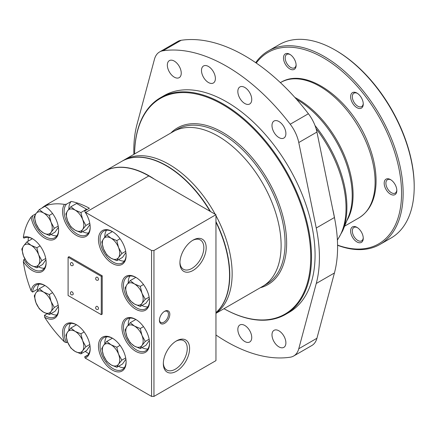 <?xml version="1.0" encoding="UTF-8"?>
<svg xmlns="http://www.w3.org/2000/svg" width="436" height="436" viewBox="0 0 436 436"><rect width="100%" height="100%" fill="white"/><g stroke="black" fill="none" stroke-linecap="round" stroke-linejoin="round"><path stroke-width="0.65" d="M334.101 215.934A125.099 72.229 -120 0 0 333.447 212.746M356.937 241.942A8.938 5.161 -120 0 0 363.259 238.29A8.938 5.161 -120 0 0 356.937 227.347A8.938 5.161 -120 0 0 350.62 230.993A8.938 5.161 -120 0 0 356.937 241.942M357.378 227.619A7.728 4.464 -120 0 0 353.928 227.456A7.728 4.464 -120 0 0 352.746 233.652A7.728 4.464 -120 0 0 357.793 240.459A7.728 4.464 -120 0 0 361.657 240.841A7.728 4.464 -120 0 0 363.243 237.773M390.503 179.594L390.503 179.594A8.938 5.161 60 0 1 396.825 190.537A8.938 5.161 60 0 1 390.503 194.184A8.938 5.161 60 0 1 384.187 183.24A8.938 5.161 60 0 1 390.503 179.594M390.95 179.866A7.728 4.464 -120 0 0 387.495 179.703A7.728 4.464 -120 0 0 386.312 185.894A7.728 4.464 -120 0 0 391.359 192.701A7.728 4.464 -120 0 0 395.223 193.088A7.728 4.464 -120 0 0 396.809 190.014M356.937 107.67A8.938 5.161 -120 0 0 363.259 104.019A8.938 5.161 -120 0 0 356.937 93.075A8.938 5.161 -120 0 0 350.62 96.727A8.938 5.161 -120 0 0 356.937 107.67M357.378 93.348A7.728 4.464 -120 0 0 353.928 93.19A7.728 4.464 -120 0 0 352.746 99.381A7.728 4.464 -120 0 0 357.793 106.188A7.728 4.464 -120 0 0 361.657 106.569A7.728 4.464 -120 0 0 363.243 103.501M289.804 68.91A8.938 5.161 -120 0 0 296.12 65.258A8.938 5.161 -120 0 0 289.804 54.315A8.938 5.161 -120 0 0 283.482 57.966A8.938 5.161 -120 0 0 289.804 68.91M290.245 54.593A7.728 4.464 -120 0 0 286.795 54.429A7.728 4.464 -120 0 0 285.607 60.62A7.728 4.464 -120 0 0 290.659 67.427A7.728 4.464 -120 0 0 294.523 67.809A7.728 4.464 -120 0 0 296.104 64.741M285.613 314.383L289.166 312.329A125.099 72.229 -120 0 0 289.166 167.876A125.099 72.229 -120 0 0 164.067 95.648L160.513 97.697A125.099 72.229 -120 0 0 134.604 153.93A124.543 71.907 -120 0 1 223.101 104.831A124.543 71.907 -120 0 1 310.732 256.613A124.543 71.907 -120 0 1 223.968 308.699A125.099 72.229 -120 0 0 285.613 314.383A125.099 72.229 -120 0 0 285.613 169.926A125.099 72.229 -120 0 0 160.513 97.697M208.446 82.518A9.832 5.673 -120 0 0 213.357 83.004A9.832 5.673 -120 0 0 213.357 71.651A9.832 5.673 -120 0 0 203.53 65.978A9.832 5.673 -120 0 0 202.021 73.853A9.832 5.673 -120 0 0 208.446 82.518M244.787 103.501A9.832 5.673 -120 0 0 249.703 103.986A9.832 5.673 -120 0 0 249.703 92.634A9.832 5.673 -120 0 0 239.876 86.96A9.832 5.673 -120 0 0 238.367 94.835A9.832 5.673 -120 0 0 244.787 103.501M174.291 77.15A9.832 5.673 -120 0 0 179.207 77.641A9.832 5.673 -120 0 0 179.207 66.288A9.832 5.673 -120 0 0 169.375 60.615A9.832 5.673 -120 0 0 167.871 68.49A9.832 5.673 -120 0 0 174.291 77.15M278.942 137.574A9.832 5.673 -120 0 0 283.858 138.059A9.832 5.673 -120 0 0 283.858 126.707A9.832 5.673 -120 0 0 274.026 121.034A9.832 5.673 -120 0 0 272.522 128.909A9.832 5.673 -120 0 0 278.942 137.574M278.942 346.876A9.832 5.673 -120 0 0 283.858 347.361A9.832 5.673 -120 0 0 283.858 336.014A9.832 5.673 -120 0 0 274.026 330.335A9.832 5.673 -120 0 0 272.522 338.216A9.832 5.673 -120 0 0 278.942 346.876M244.787 341.513A9.832 5.673 -120 0 0 249.703 341.998A9.832 5.673 -120 0 0 249.703 330.646A9.832 5.673 -120 0 0 239.876 324.973A9.832 5.673 -120 0 0 238.367 332.848A9.832 5.673 -120 0 0 244.787 341.513M215.956 334.995A168.667 97.381 -120 0 0 290.229 357.204A27.926 16.121 -120 0 0 293.657 356.021A27.926 16.121 -120 0 0 298.769 348.751L316.258 283.476A131.247 75.777 -120 0 0 316.258 228.006L298.769 142.539A27.926 16.121 -120 0 0 290.229 124.222A168.667 97.381 -120 0 0 163.004 50.772A27.926 16.121 -120 0 0 159.576 51.955A27.926 16.121 -120 0 0 154.464 59.225L136.975 124.5A131.247 75.777 -120 0 0 133.874 154.349M293.657 356.021L311.827 345.53A27.926 16.121 -120 0 0 316.934 338.26L334.423 272.99A131.247 75.777 -120 0 0 334.423 217.52L316.934 132.054A27.926 16.121 -120 0 0 308.394 113.736A168.667 97.381 -120 0 0 181.169 40.286A27.926 16.121 -120 0 0 177.741 41.469L159.576 51.955M215.956 313.326L262.608 286.392A89.358 51.59 -120 0 0 262.608 183.207A89.358 51.59 -120 0 0 173.25 131.618L177.201 129.339A89.358 51.59 -120 0 1 266.56 180.929A89.358 51.59 -120 0 1 266.554 284.108L262.608 286.392A89.358 51.59 -120 0 0 262.608 183.207A89.358 51.59 -120 0 0 173.25 131.618L124.282 159.887A89.358 51.59 -120 0 0 123.949 160.083M334.837 219.613A124.543 71.907 -120 0 0 332.63 208.74M337.573 245.114A110.581 63.847 -120 0 0 387.582 133.678A110.581 63.847 -120 0 0 256.259 63.051M337.573 245.294A111.698 64.49 -120 0 0 380.007 244.405A111.698 64.49 -120 0 0 380.012 115.426A111.698 64.49 -120 0 0 268.309 50.936A111.698 64.49 -120 0 0 255.698 62.664M380.007 244.405L391.065 238.023A111.698 64.49 -120 0 0 414.2 186.886A111.698 64.49 -120 0 0 335.219 50.086A111.698 64.49 -120 0 0 279.367 44.554L268.309 50.936M414.2 186.886L414.2 185.976A110.581 63.847 -120 0 0 336.009 50.543L335.219 50.086M215.956 312.683A89.358 51.59 -120 0 0 215.956 221.602M210.517 211.564A89.358 51.59 -120 0 0 122.031 161.189M215.956 215.635A89.358 51.59 -120 0 1 215.956 313.179A89.358 51.59 -120 0 0 215.956 215.646M124.282 159.887A89.358 51.59 -120 0 1 215.215 214.278A89.358 51.59 -120 0 0 124.282 159.892L122.009 161.2M154.524 179.234A89.358 51.59 -120 0 0 104.378 171.381A89.358 51.59 -120 0 0 104.259 171.452M215.956 312.617A89.358 51.59 -120 0 0 229.538 275.263A89.358 51.59 -120 0 0 215.956 222.218M210.038 211.286A89.358 51.59 -120 0 0 166.356 165.822A89.358 51.59 -120 0 0 121.677 161.396L104.378 171.381M229.538 275.121A89.026 51.399 -120 0 0 229.538 274.985A89.026 51.399 -120 0 0 215.956 222.038M210.179 211.367A89.026 51.399 -120 0 0 166.59 165.958A89.026 51.399 -120 0 0 166.47 165.887M47.05 313.789L44.477 315.277A18.432 10.638 -120 0 0 54.8 316.879A18.432 10.638 -120 0 0 58.609 308.89M45.191 285.656A18.432 10.638 -120 0 0 36.368 284.959A18.432 10.638 -120 0 0 32.602 292.082L31.158 290.899A19.549 11.287 -120 0 1 44.794 285.417A19.549 11.287 -120 0 1 58.615 309.358A19.549 11.287 -120 0 1 44.646 317.25A89.358 51.59 -120 0 0 64.479 341.922L66.474 342.642L67.564 342.009M44.477 315.277L44.646 317.25M51.012 313.609A18.432 10.638 -120 0 0 56.86 314.977M39.049 284.13A18.432 10.638 -120 0 0 37.343 289.346L32.602 292.082M37.343 289.346A89.358 51.59 -120 0 0 37.796 290.447M24.896 258.94L23.915 259.507L23.326 261.529A19.549 11.287 -120 0 0 38.096 272.44A19.549 11.287 -120 0 0 46.14 262.586A19.549 11.287 -120 0 0 32.319 238.645A19.549 11.287 -120 0 0 23.326 237.293L23.915 238.176A18.432 10.638 -120 0 1 32.722 238.884M23.915 259.507A18.432 10.638 -120 0 0 42.325 270.107A18.432 10.638 -120 0 0 46.134 262.118M72.888 294.676A1.673 0.965 -120 0 0 73.232 293.913A1.673 0.965 -120 0 0 72.501 292.224A1.673 0.965 -120 0 0 71.21 291.777A1.673 1.673 0 0 0 70.599 294.066A1.673 1.673 0 0 0 72.888 294.676M98.16 309.271A1.673 0.965 -120 0 0 98.509 308.503A1.673 0.965 -120 0 0 97.778 306.819A1.673 0.965 -120 0 0 96.487 306.366A1.673 1.673 0 0 0 95.871 308.655A1.673 1.673 0 0 0 98.16 309.271M72.888 265.497A1.673 0.965 -120 0 0 73.232 264.728A1.673 0.965 -120 0 0 72.501 263.039A1.673 0.965 -120 0 0 71.21 262.592A1.673 1.673 0 0 0 70.599 264.881A1.673 1.673 0 0 0 72.888 265.497M98.16 280.086A1.673 0.965 -120 0 0 98.509 279.318A1.673 0.965 -120 0 0 97.778 277.634A1.673 0.965 -120 0 0 96.487 277.182A1.673 1.673 0 0 0 95.871 279.471A1.673 1.673 0 0 0 98.16 280.086M101.272 276.353L68.098 257.202L68.098 295.51L101.272 314.661L101.272 276.353L102.22 275.808L69.046 256.657L68.098 257.202M112.292 370.05A19.549 11.287 -120 0 0 126.113 362.065A19.549 11.287 -120 0 0 112.292 338.129A19.549 11.287 -120 0 0 98.465 346.108A19.549 11.287 -120 0 0 112.292 370.05M135.732 351.323A19.549 11.287 -120 0 0 149.553 343.345A19.549 11.287 -120 0 0 135.732 319.403A19.549 11.287 -120 0 0 121.911 327.382A19.549 11.287 -120 0 0 135.732 351.323M135.732 309.211A19.549 11.287 -120 0 0 149.553 301.232A19.549 11.287 -120 0 0 135.732 277.291A19.549 11.287 -120 0 0 121.911 285.275A19.549 11.287 -120 0 0 135.732 309.211M112.292 263.42A19.549 11.287 -120 0 0 126.113 255.442A19.549 11.287 -120 0 0 112.292 231.5A19.549 11.287 -120 0 0 98.465 239.478A19.549 11.287 -120 0 0 112.292 263.42M87.821 355.024L84.666 356.844L85.151 358.065A19.549 11.287 -120 0 0 90.198 348.647A19.549 11.287 -120 0 0 76.376 324.706A19.549 11.287 -120 0 0 64.37 325.828A19.549 11.287 -120 0 0 64.479 341.922M85.151 358.065A89.358 51.59 -120 0 0 85.63 358.343L151.581 396.422L151.581 250.498L85.63 212.425A89.358 51.59 -120 0 0 85.151 212.147L84.666 210.98L89.402 208.245A89.358 51.59 -120 0 0 71.21 201.443L66.474 204.179L64.479 204.419A19.549 11.287 -120 0 0 72.73 232.704A19.549 11.287 -120 0 0 90.198 227.396A19.549 11.287 -120 0 0 85.151 212.147M64.479 204.419A89.358 51.59 -120 0 0 44.646 206.19L49.214 203.41A89.358 51.59 -120 0 0 46.483 204.806A89.358 51.59 -120 0 0 41.829 208.125M35.932 213.705L32.602 215.629L31.158 216.97A19.549 11.287 -120 0 0 45.927 238.797A19.549 11.287 -120 0 0 58.615 230.213A19.549 11.287 -120 0 0 44.794 206.277A19.549 11.287 -120 0 0 44.646 206.19M31.158 216.97A89.358 51.59 -120 0 0 23.326 237.293M23.326 261.529A89.358 51.59 -120 0 0 31.158 290.899M101.272 314.661L102.22 314.111L102.22 275.808M85.205 351.389A89.358 51.59 -120 0 0 88.786 353.732M28.411 237.402A89.358 51.59 -120 0 0 28.1 241.217M215.956 214.703L153.952 250.498L153.952 396.422L215.956 360.627L215.956 214.703L148.818 175.942A89.358 51.59 -120 0 0 104.139 171.517L46.483 204.806M164.617 323.305A7.347 4.24 -60 0 1 159.418 320.302A7.347 4.24 -60 0 1 164.617 311.304A7.347 4.24 -60 0 1 169.811 314.307A7.347 4.24 -60 0 1 164.617 323.305M176.46 371.227A18.568 10.72 -60 0 1 163.331 363.646A18.568 10.72 -60 0 1 176.46 340.903A18.568 10.72 -60 0 1 189.595 348.484A18.568 10.72 -60 0 1 176.46 371.227M193.05 270.451A18.568 10.72 -60 0 1 179.921 262.87A18.568 10.72 -60 0 1 193.05 240.127A18.568 10.72 -60 0 1 206.179 247.708A18.568 10.72 -60 0 1 193.05 270.451M153.952 396.422L151.581 396.422M153.952 250.498L151.581 250.498M32.602 215.629A18.432 10.638 -120 0 0 41.137 233.358A18.432 10.638 -120 0 0 54.8 237.74A18.432 10.638 -120 0 0 58.609 229.75M45.191 206.511A18.432 10.638 -120 0 0 44.477 206.146M51.012 234.47A18.432 10.638 -120 0 0 56.86 235.832M84.666 356.844A18.432 10.638 -120 0 0 86.383 356.168A18.432 10.638 -120 0 0 90.192 348.179M76.774 324.945A18.432 10.638 -120 0 0 67.951 324.248A18.432 10.638 -120 0 0 66.474 342.642M38.537 266.837A18.432 10.638 -120 0 0 44.385 268.205M71.21 201.443A18.432 10.638 -120 0 0 68.877 209.089M82.595 231.647A18.432 10.638 -120 0 0 88.437 233.015M66.474 204.179A18.432 10.638 -120 0 0 68.801 225.668A18.432 10.638 -120 0 0 86.383 234.917A18.432 10.638 -120 0 0 90.192 226.927M118.51 259.692A18.432 10.638 -120 0 0 124.353 261.06M106.542 230.213A18.432 10.638 -120 0 0 104.793 237.135M112.69 231.739A18.432 10.638 -120 0 0 103.866 231.042A18.432 10.638 -120 0 0 101.038 245.811A18.432 10.638 -120 0 0 113.082 262.052A18.432 10.638 -120 0 0 122.293 262.968A18.432 10.638 -120 0 0 126.108 254.973M141.951 305.489A18.432 10.638 -120 0 0 147.793 306.851M129.983 276.004A18.432 10.638 -120 0 0 128.233 282.926M136.13 277.53A18.432 10.638 -120 0 0 127.307 276.838A18.432 10.638 -120 0 0 124.478 291.602A18.432 10.638 -120 0 0 136.523 307.843A18.432 10.638 -120 0 0 145.738 308.759A18.432 10.638 -120 0 0 149.548 300.769M141.951 347.596A18.432 10.638 -120 0 0 147.793 348.964M129.983 318.117A18.432 10.638 -120 0 0 128.233 325.038M136.13 319.643A18.432 10.638 -120 0 0 127.307 318.945A18.432 10.638 -120 0 0 124.478 333.714A18.432 10.638 -120 0 0 136.523 349.955A18.432 10.638 -120 0 0 145.738 350.866A18.432 10.638 -120 0 0 149.548 342.876M118.51 366.322A18.432 10.638 -120 0 0 124.353 367.69M106.542 336.837A18.432 10.638 -120 0 0 104.793 343.764M112.69 338.363A18.432 10.638 -120 0 0 103.866 337.671A18.432 10.638 -120 0 0 101.038 352.441A18.432 10.638 -120 0 0 113.082 368.682A18.432 10.638 -120 0 0 122.293 369.592A18.432 10.638 -120 0 0 126.108 361.602M70.632 323.419A18.432 10.638 -120 0 0 68.877 330.341M192.45 240.487A16.917 9.766 -60 0 1 200.342 239.964A16.917 9.766 -60 0 1 202.931 253.518A16.917 9.766 -60 0 1 191.884 268.423A16.917 9.766 -60 0 1 183.42 269.263A16.917 9.766 -60 0 1 179.932 262.172M175.866 341.263A16.917 9.766 -60 0 1 183.752 340.739A16.917 9.766 -60 0 1 186.346 354.294A16.917 9.766 -60 0 1 175.294 369.205A16.917 9.766 -60 0 1 166.835 370.044A16.917 9.766 -60 0 1 163.347 362.948M164.263 311.522A6.393 3.69 -60 0 1 167.135 311.38A6.393 3.69 -60 0 1 168.116 316.498A6.393 3.69 -60 0 1 163.941 322.133A6.393 3.69 -60 0 1 160.742 322.449A6.393 3.69 -60 0 1 159.429 319.893M36.847 267.813L38.581 264.696L41.867 260.679L38.581 254.662A12.284 7.096 60 0 1 38.581 264.696A12.284 7.096 60 0 1 31.054 265.366L26.814 262.02L23.533 256.008A12.284 7.096 60 0 1 23.533 245.975L21.8 249.092L23.533 256.008A12.284 7.096 60 0 0 31.054 265.366L36.847 267.813L42.548 264.521L45.933 259.709M41.867 260.679L45.726 258.45M36.847 247.752L31.054 245.299A12.284 7.096 60 0 1 38.581 254.662L36.847 247.752L40.085 245.882M26.814 241.958L23.533 245.975A12.284 7.096 60 0 1 31.054 245.299L26.814 241.958L32.422 238.721M49.323 314.585L51.056 311.468L54.337 307.451L51.056 301.434A12.284 7.096 60 0 1 51.056 311.468A12.284 7.096 60 0 1 43.529 312.138L39.289 308.792L36.003 302.78A12.284 7.096 60 0 1 36.003 292.747L34.275 295.864L36.003 302.78A12.284 7.096 60 0 0 43.529 312.138L49.323 314.585L55.023 311.293L58.408 306.481M54.337 307.451L58.195 305.222M49.323 294.523L43.529 292.071A12.284 7.096 60 0 1 51.056 301.434L49.323 294.523L52.554 292.654M39.289 288.73L36.003 292.747A12.284 7.096 60 0 1 43.529 292.071L39.289 288.73L44.892 285.493M80.905 353.874L82.638 350.757L85.919 346.74L82.638 340.723A12.284 7.096 60 0 1 82.638 350.757A12.284 7.096 60 0 1 75.112 351.427L70.872 348.081L67.585 342.069A12.284 7.096 60 0 1 67.585 332.036L65.858 335.153L67.585 342.069A12.284 7.096 60 0 0 75.112 351.427L80.905 353.874L86.606 350.582L89.99 345.77M85.919 346.74L89.778 344.511M80.905 333.812L75.112 331.36A12.284 7.096 60 0 1 82.638 340.723L80.905 333.812L84.137 331.943M70.872 328.019L67.585 332.036A12.284 7.096 60 0 1 75.112 331.36L70.872 328.019L76.474 324.782M116.815 367.297L118.548 364.18L121.835 360.163L118.548 354.146A12.284 7.096 60 0 1 118.548 364.18A12.284 7.096 60 0 1 111.027 364.85L106.787 361.504L103.501 355.487A12.284 7.096 60 0 1 103.501 345.459L101.768 348.577L103.501 355.487A12.284 7.096 60 0 0 111.027 364.85L116.815 367.297L122.516 364.006L125.906 359.188M121.835 360.163L125.693 357.934M116.815 347.236L111.027 344.783A12.284 7.096 60 0 1 118.548 354.146L116.815 347.236L120.053 345.367M106.787 341.443L103.501 345.459A12.284 7.096 60 0 1 111.027 344.783L106.787 341.443L112.39 338.205M140.261 348.571L141.989 345.454L145.275 341.437L141.989 335.42A12.284 7.096 60 0 1 141.989 345.454A12.284 7.096 60 0 1 134.468 346.124L130.228 342.783L126.941 336.766A12.284 7.096 60 0 1 126.941 326.733L125.214 329.85L126.941 336.766A12.284 7.096 60 0 0 134.468 346.124L140.261 348.571L145.962 345.279L149.346 340.467M145.275 341.437L149.134 339.208M140.261 328.51L134.468 326.063A12.284 7.096 60 0 1 141.989 335.42L140.261 328.51L143.493 326.64M130.228 322.716L126.941 326.733A12.284 7.096 60 0 1 134.468 326.063L130.228 322.716L135.83 319.479M140.261 306.464L141.989 303.342L145.275 299.325L141.989 293.308A12.284 7.096 60 0 1 141.989 303.342A12.284 7.096 60 0 1 134.468 304.017L130.228 300.671L126.941 294.654A12.284 7.096 60 0 1 126.941 284.621L125.214 287.744L126.941 294.654A12.284 7.096 60 0 0 134.468 304.017L140.261 306.464L145.962 303.173L149.346 298.355M145.275 299.325L149.134 297.096M140.261 286.398L134.468 283.95A12.284 7.096 60 0 1 141.989 293.308L140.261 286.398L143.493 284.528M130.228 280.604L126.941 284.621A12.284 7.096 60 0 1 134.468 283.95L130.228 280.604L135.83 277.372M116.815 260.668L118.548 257.551L121.835 253.534L118.548 247.517A12.284 7.096 60 0 1 118.548 257.551A12.284 7.096 60 0 1 111.027 258.221L106.787 254.88L103.501 248.863A12.284 7.096 60 0 1 103.501 238.83L101.768 241.953L103.501 248.863A12.284 7.096 60 0 0 111.027 258.221L116.815 260.668L122.516 257.382L125.906 252.564M121.835 253.534L125.693 251.305M116.815 240.607L111.027 238.16A12.284 7.096 60 0 1 118.548 247.517L116.815 240.607L120.053 238.737M106.787 234.813L103.501 238.83A12.284 7.096 60 0 1 111.027 238.16L106.787 234.813L112.39 231.581M80.905 232.622L82.638 229.505L85.919 225.488L82.638 219.472A12.284 7.096 60 0 1 82.638 229.505A12.284 7.096 60 0 1 75.112 230.175L70.872 226.829L67.585 220.818A12.284 7.096 60 0 1 67.585 210.784L65.858 213.902L67.585 220.818A12.284 7.096 60 0 0 75.112 230.175L80.905 232.622L86.606 229.331L89.99 224.518M85.919 225.488L89.778 223.259M86.791 209.754L86.606 209.269L76.573 203.476L70.872 206.768L67.585 210.784A12.284 7.096 60 0 1 75.112 210.108L70.872 206.768M80.905 212.561L75.112 210.108A12.284 7.096 60 0 1 82.638 219.472L80.905 212.561L86.606 209.269M49.323 235.445L51.056 232.323L54.337 228.306L51.056 222.295A12.284 7.096 60 0 1 51.056 232.323A12.284 7.096 60 0 1 43.529 232.998L39.289 229.652L36.003 223.635A12.284 7.096 60 0 1 36.003 213.602L34.275 216.725L36.003 223.635A12.284 7.096 60 0 0 43.529 232.998L49.323 235.445L55.023 232.154L58.408 227.336M54.337 228.306L58.195 226.082M49.323 215.379L43.529 212.931A12.284 7.096 60 0 1 51.056 222.295L49.323 215.379L52.554 213.515M39.289 209.591L36.003 213.602A12.284 7.096 60 0 1 43.529 212.931L39.289 209.591L44.892 206.353M298.769 142.539L316.934 132.054M316.258 228.006L334.423 217.52M316.258 283.476L334.423 272.99M298.769 348.751L316.934 338.26M163.004 50.772L181.169 40.286M290.229 124.222L308.394 113.736M260.259 287.744A90.475 52.238 -120 0 0 267.906 180.15A90.475 52.238 -120 0 0 170.901 132.975M337.382 239.86A89.358 51.59 -120 0 0 316.073 128.647M296.562 99.337A78.638 45.404 -120 0 1 348.56 216.474L342.761 230.649A88.911 51.334 -120 0 0 315.021 125.563M346.838 220.687A78.191 45.142 -120 0 0 344.298 155.194A78.191 45.142 -120 0 0 294.889 97.457M344.603 226.153L358.91 217.891A78.191 45.142 -120 0 0 358.91 127.606A78.191 45.142 -120 0 0 280.724 82.464L280.413 82.644M85.63 212.425L148.818 175.942M342.761 230.649L337.399 240.143M358.91 217.891C369.537 211.286 375.243 199.928 376.017 183.823C376.475 171.49 374.017 158.399 368.638 144.539C352.195 100.193 306.677 66.141 280.724 82.464M229.538 274.985L229.538 275.263"/></g></svg>
